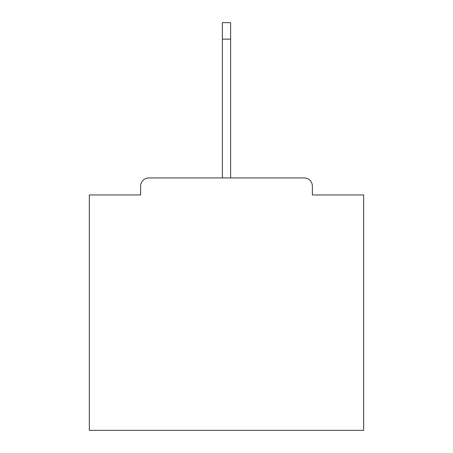 <?xml version="1.0" encoding="UTF-8"?>
<svg xmlns="http://www.w3.org/2000/svg" width="453" height="453" viewBox="0 0 453 453"><rect width="100%" height="100%" fill="white"/><g stroke="black" fill="none" stroke-linecap="round" stroke-linejoin="round"><path stroke-width="0.68" d="M312.377 194.949L312.377 186.172L312.377 194.949L363.68 194.949L363.68 430.35L89.32 430.35L89.32 194.949L140.623 194.949L140.623 186.172L140.623 194.949M148.856 177.938L304.144 177.938L230.617 177.938L230.617 39.111L222.383 39.111L222.383 177.938L148.856 177.938A8.233 8.233 0 0 0 140.623 186.172M312.377 186.172A8.233 8.233 0 0 0 304.144 177.938M222.383 39.111L222.383 22.65L230.617 22.65L230.617 39.111"/></g></svg>
